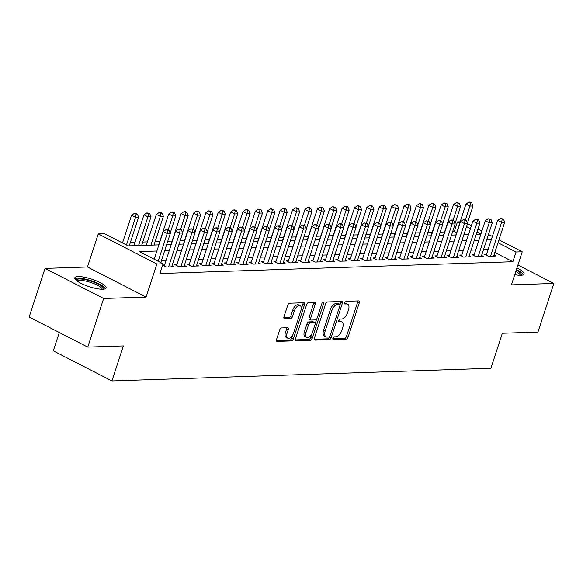 <?xml version="1.0" encoding="UTF-8"?>
<svg xmlns="http://www.w3.org/2000/svg" width="583" height="583" viewBox="0 0 583 583"><rect width="100%" height="100%" fill="white"/><g stroke="black" fill="none" stroke-linecap="round" stroke-linejoin="round"><path stroke-width="0.87" d="M332.908 338.213A1.45 0.78 117.2 0 0 333.097 339.474A1.45 0.78 117.2 0 0 333.323 339.525L346.236 339.087A2.07 1.108 117.2 0 0 348.08 337.142L359.31 302.766A2.07 1.108 117.2 0 0 359.041 300.966A2.07 1.108 117.2 0 0 358.72 300.901L345.806 301.331A1.45 0.78 117.2 0 0 344.517 302.701A1.45 0.78 117.2 0 0 344.706 303.962A1.45 0.78 117.2 0 0 344.932 304.005L346.601 303.947A6.624 3.549 117.2 0 1 347.628 304.166A6.624 3.549 117.2 0 1 348.496 309.93L347.555 312.794A6.624 3.549 117.2 0 1 341.674 319.032L339.998 319.09A1.45 0.78 117.2 0 0 338.716 320.453A1.45 0.78 117.2 0 0 338.898 321.714A1.45 0.78 117.2 0 0 339.124 321.765L340.8 321.707A6.624 3.549 117.2 0 1 341.827 321.925A6.624 3.549 117.2 0 1 342.687 327.69L341.755 330.554A6.624 3.549 117.2 0 1 335.866 336.792L334.197 336.85A1.45 0.78 117.2 0 0 332.908 338.213M102.805 289.248A16.448 3.964 18.1 0 0 106.084 288.017A16.448 3.964 18.1 0 0 96.137 280.766A16.448 3.964 18.1 0 0 78.093 276.561A16.448 3.964 18.1 0 0 74.813 277.8A16.448 3.964 18.1 0 0 84.761 285.043A16.448 3.964 18.1 0 0 102.805 289.248M514.76 274.68A16.448 3.964 18.1 0 0 520.801 275.278A16.448 3.964 18.1 0 0 524.081 274.046A16.448 3.964 18.1 0 0 516.932 268.034M281.531 327.938A2.07 1.108 117.2 0 0 279.687 329.891L276.539 339.532A2.07 1.108 117.2 0 0 276.808 341.332A2.07 1.108 117.2 0 0 277.129 341.398L291.471 340.924A2.07 1.108 117.2 0 0 293.315 338.971L304.545 304.603A2.07 1.108 117.2 0 0 304.275 302.803A2.07 1.108 117.2 0 0 303.954 302.73L289.613 303.211A2.07 1.108 117.2 0 0 287.769 305.164L283.965 316.809A2.07 1.108 117.2 0 0 284.234 318.609A2.07 1.108 117.2 0 0 284.555 318.675L290.691 318.471A2.07 1.108 117.2 0 0 292.535 316.525L294.422 310.746A5.538 2.966 117.2 0 1 300.201 305.711A5.538 2.966 117.2 0 1 300.923 310.528L293.526 333.155A5.538 2.966 117.2 0 1 287.747 338.191A5.538 2.966 117.2 0 1 287.025 333.374L288.257 329.599A2.07 1.108 117.2 0 0 287.987 327.799A2.07 1.108 117.2 0 0 287.667 327.733L281.531 327.938M87.756 347.118L29.15 317.035L45.044 268.399L103.65 298.489L87.756 347.118L123.363 345.93L111.921 380.947L490.901 368.281L502.349 333.265L537.956 332.077L553.85 283.44L511.429 284.861L522.237 251.79L516.05 251.994L512.865 261.723L159.895 273.522L163.072 263.793L156.878 264.004L98.272 233.914L104.466 233.703L128.224 245.902L158.875 244.882M103.65 298.489L146.071 297.075L156.878 264.004M314.346 338.264A2.07 1.108 117.2 0 0 314.616 340.071A2.07 1.108 117.2 0 0 314.937 340.137L329.278 339.656A2.07 1.108 117.2 0 0 331.122 337.71L342.352 303.335A2.07 1.108 117.2 0 0 342.083 301.535A2.07 1.108 117.2 0 0 341.762 301.469L327.42 301.95A2.07 1.108 117.2 0 0 325.576 303.896L314.346 338.264M310.375 340.29L296.033 340.771A2.07 1.108 117.2 0 1 295.712 340.698A2.07 1.108 117.2 0 1 295.443 338.898L306.673 304.53A2.07 1.108 117.2 0 1 308.516 302.577L314.652 302.373A2.07 1.108 117.2 0 1 314.973 302.439A2.07 1.108 117.2 0 1 315.243 304.246L310.688 318.18A2.07 1.108 117.2 0 0 310.958 319.98A2.07 1.108 117.2 0 0 311.278 320.052L315.352 319.914A2.07 1.108 117.2 0 0 317.188 317.961L321.933 303.452A1.45 0.78 117.2 0 1 323.448 302.132A1.45 0.78 117.2 0 1 323.638 303.393L312.218 338.337A2.07 1.108 117.2 0 1 310.375 340.29L308.793 339.474L295.297 339.925M553.85 283.44L517.923 264.995M486.586 254.159L484.422 254.232L488.379 256.265L495.812 256.017L493.976 255.07M474.205 254.574L472.033 254.64L475.998 256.673L483.424 256.425L481.587 255.485M461.816 254.982L459.652 255.055L463.609 257.088L471.042 256.841L469.206 255.901M449.435 255.398L447.263 255.471L451.227 257.504L458.653 257.256L456.817 256.316M437.046 255.813L434.882 255.886L438.839 257.919L446.272 257.671L444.435 256.724M424.664 256.228L422.493 256.301L426.457 258.335L433.883 258.087L432.054 257.139M412.276 256.644L410.111 256.709L414.068 258.743L421.502 258.495L419.665 257.555M399.894 257.052L397.723 257.125L401.687 259.158L409.113 258.91L407.284 257.97M387.506 257.467L385.341 257.54L389.298 259.573L396.731 259.326L394.895 258.386M375.124 257.883L372.952 257.956L376.917 259.989L384.343 259.741L382.514 258.794M362.735 258.298L360.571 258.371L364.528 260.404L371.961 260.156L370.125 259.209M350.354 258.714L348.182 258.779L352.147 260.812L359.573 260.565L357.743 259.624M337.965 259.122L335.801 259.195L339.758 261.228L347.191 260.98L345.355 260.04M325.584 259.537L323.412 259.61L327.376 261.643L334.802 261.395L332.973 260.455M313.195 259.952L311.031 260.025L314.988 262.059L322.421 261.811L320.584 260.863M300.813 260.368L298.642 260.441L302.606 262.474L310.032 262.226L308.203 261.279M288.425 260.783L286.26 260.849L290.217 262.882L297.651 262.634L295.814 261.694M276.043 261.191L273.872 261.264L277.836 263.297L285.269 263.05L283.433 262.11M263.654 261.607L261.49 261.68L265.447 263.713L272.88 263.465L271.044 262.525M251.273 262.022L249.101 262.095L253.066 264.128L260.499 263.88L258.663 262.933M238.884 262.437L236.72 262.51L240.677 264.544L248.11 264.296L246.274 263.348M226.503 262.853L224.331 262.926L228.296 264.952L235.729 264.704L233.892 263.764M214.114 263.261L211.95 263.334L215.907 265.367L223.34 265.119L221.504 264.179M201.733 263.676L199.561 263.749L203.525 265.782L210.959 265.535L209.122 264.595M189.344 264.092L187.179 264.165L191.137 266.198L198.57 265.95L196.733 265.003M176.962 264.507L174.791 264.58L178.755 266.613L186.188 266.365L184.352 265.418M162.642 265.112L166.366 267.021L173.8 266.774L171.963 265.833M512.865 261.723L494.829 252.461M488.088 249.56L483.475 249.713M475.706 249.976L471.093 250.129M463.317 250.384L458.704 250.544M450.936 250.799L446.323 250.952M438.547 251.215L433.934 251.368M426.166 251.63L421.553 251.783M413.777 252.045L409.164 252.199M401.395 252.454L396.783 252.614M389.007 252.869L384.394 253.022M376.625 253.284L372.012 253.437M364.237 253.7L359.624 253.853M351.855 254.115L347.242 254.268M339.466 254.523L334.853 254.684M327.085 254.939L322.472 255.092M314.696 255.354L310.083 255.507M302.315 255.769L297.702 255.922M289.933 256.185L285.313 256.338M277.544 256.593L272.931 256.753M265.163 257.008L260.55 257.161M252.774 257.424L248.161 257.577M240.393 257.839L235.78 257.992M228.004 258.254L223.391 258.407M215.623 258.663L211.01 258.823M203.234 259.078L198.621 259.231M190.852 259.493L186.239 259.646M178.464 259.909L173.851 260.062M166.082 260.324L161.469 260.477M164.574 264.922L162.686 264.981M456.569 232.821L454.259 231.633L452.619 231.691M444.596 231.961L440.231 232.107M432.214 232.369L427.849 232.515M419.826 232.785L415.46 232.93M407.444 233.2L403.079 233.346M395.055 233.615L390.697 233.761M382.674 234.031L378.309 234.177M370.285 234.439L365.927 234.585M357.904 234.854L353.538 235M345.515 235.27L341.157 235.415M333.133 235.685L328.768 235.831M320.745 236.1L316.387 236.246M308.363 236.509L303.998 236.654M295.975 236.924L291.617 237.07M283.593 237.339L279.228 237.485M271.204 237.755L266.846 237.9M258.823 238.17L254.458 238.316M246.434 238.578L242.076 238.724M234.053 238.994L229.687 239.139M221.664 239.409L217.306 239.555M209.282 239.824L204.917 239.97M196.894 240.24L192.536 240.385M184.512 240.648L180.147 240.794M172.123 241.063L167.766 241.209M159.742 241.479L155.129 241.632M147.353 241.894L142.74 242.047M134.972 242.309L130.359 242.462M122.583 242.717L122.058 242.739M59.306 332.514L53.315 350.857L111.921 380.947M146.071 297.075L87.465 266.985L45.044 268.399M87.465 266.985L98.272 233.914M454.259 231.633L457.436 221.912L460.162 221.817M156.871 251.011L139.315 251.594L163.072 263.793M491.272 239.832L486.659 239.985M478.883 240.247L474.27 240.4M466.502 240.662L461.889 240.815M454.113 241.078L449.5 241.231M441.732 241.486L437.119 241.646M429.343 241.901L424.73 242.054M416.962 242.317L412.349 242.47M404.573 242.732L399.96 242.885M392.191 243.147L387.578 243.3M379.803 243.556L375.19 243.716M367.421 243.971L362.808 244.124M355.032 244.386L350.419 244.539M342.651 244.802L338.038 244.955M330.262 245.217L325.649 245.37M317.881 245.625L313.268 245.786M305.492 246.041L300.879 246.194M293.111 246.456L288.498 246.609M280.722 246.871L276.109 247.024M268.34 247.287L263.727 247.44M255.952 247.695L251.339 247.855M243.57 248.11L238.957 248.263M231.181 248.526L226.568 248.679M218.8 248.941L214.187 249.094M206.411 249.356L201.798 249.509M194.03 249.764L189.417 249.925M181.641 250.18L177.028 250.333M169.259 250.595L164.646 250.748M516.05 251.994L498.006 242.732M467.486 223.683L471.392 225.687M477.98 229.068L481.886 231.072M488.467 234.453L492.373 236.458M498.953 239.839L522.237 251.79M480.939 233.972L477.025 231.968M470.445 228.587L466.538 226.583M459.747 223.092L457.436 221.912M166.651 244.62L171.264 244.466M179.032 244.204L183.645 244.051M191.421 243.789L196.034 243.636M203.802 243.381L208.415 243.22M216.191 242.965L220.804 242.812M228.572 242.55L233.185 242.397M240.961 242.134L245.574 241.981M253.343 241.719L257.956 241.566M265.731 241.311L270.344 241.151M278.113 240.896L282.726 240.743M290.502 240.48L295.115 240.327M302.883 240.065L307.496 239.912M315.272 239.649L319.885 239.496M327.653 239.241L332.266 239.081M340.042 238.826L344.655 238.673M352.424 238.411L357.036 238.258M364.812 237.995L369.425 237.842M377.194 237.58L381.807 237.427M389.582 237.172L394.195 237.011M401.964 236.756L406.577 236.603M414.353 236.341L418.966 236.188M426.734 235.926L431.347 235.772M439.123 235.51L443.736 235.357M451.504 235.102L456.117 234.942M463.893 234.687L468.506 234.534M476.275 234.271L480.888 234.118M341.827 321.925L340.239 321.109A6.624 3.549 117.2 0 0 339.211 320.898L340.8 321.707M338.614 320.912L339.211 320.898M347.628 304.166L346.047 303.357A6.624 3.549 117.2 0 0 345.019 303.138L346.601 303.947M344.415 303.16L345.019 303.138M332.813 338.672L344.655 338.278A2.07 1.108 117.2 0 0 346.491 336.325L357.729 301.958A2.07 1.108 117.2 0 0 357.875 300.93M340.057 304.705L340.771 302.526A2.07 1.108 117.2 0 0 340.917 301.498M314.201 339.291L327.697 338.847A2.07 1.108 117.2 0 0 329.533 336.894L329.672 336.464M328.819 337.025A1.45 0.78 117.2 0 0 330.102 335.662L339.962 305.492A1.45 0.78 117.2 0 0 339.772 304.231A1.45 0.78 117.2 0 0 339.554 304.188L337.79 304.246A6.624 3.549 117.2 0 0 331.902 310.484L325.161 331.108A6.624 3.549 117.2 0 0 326.028 336.872A6.624 3.549 117.2 0 0 327.056 337.091L328.819 337.025M338.359 303.575A1.45 0.78 117.2 0 0 338.191 303.422A1.45 0.78 117.2 0 0 337.965 303.371L339.554 304.188M326.028 336.872L324.44 336.056A6.624 3.549 117.2 0 1 323.58 330.291L330.321 309.675A6.624 3.549 117.2 0 1 336.202 303.43L337.965 303.371M310.958 319.98L309.376 319.171A2.07 1.108 117.2 0 1 309.107 317.371L313.661 303.43A2.07 1.108 117.2 0 0 313.807 302.402M316.707 318.937L315.221 323.492M311.767 334.059L310.63 337.528L312.218 338.337M305.958 332.645A5.538 2.966 117.2 0 0 306.68 337.462A5.538 2.966 117.2 0 0 312.466 332.427L315.068 324.454A2.07 1.108 117.2 0 0 314.798 322.654A2.07 1.108 117.2 0 0 314.477 322.588L310.404 322.727A2.07 1.108 117.2 0 0 308.567 324.673L305.958 332.645L304.377 331.829A5.538 2.966 117.2 0 0 305.098 336.653L306.68 337.462M314.798 322.654L313.217 321.845A2.07 1.108 117.2 0 0 312.896 321.772L314.477 322.588M304.377 331.829L306.979 323.864A2.07 1.108 117.2 0 1 308.822 321.911L312.896 321.772M308.793 339.474A2.07 1.108 117.2 0 0 310.63 337.528M287.747 338.191L286.166 337.375A5.538 2.966 117.2 0 1 285.444 332.558L286.676 328.79A2.07 1.108 117.2 0 0 286.821 327.763M300.201 305.711L298.62 304.902A5.538 2.966 117.2 0 0 292.834 309.93L294.422 310.746M283.819 317.837L289.11 317.662A2.07 1.108 117.2 0 0 290.946 315.709L292.834 309.93M301.287 308.91L302.963 303.787A2.07 1.108 117.2 0 0 303.109 302.759M276.393 340.559L289.889 340.108A2.07 1.108 117.2 0 0 291.726 338.155L292.834 334.78M467.413 223.151L473.024 205.974L469.934 206.076L465.97 204.043L455.87 234.956M470.496 202.906L471.734 202.869L470.153 202.053L468.914 202.097L470.496 202.906L469.934 206.076L465.402 219.929M471.734 202.869L473.024 205.974M465.97 204.043L468.914 202.097M490.551 256.192L501.613 222.342L504.71 222.24L493.641 256.09M486.258 255.172L497.649 220.308L501.613 222.342L502.182 219.172L503.42 219.128L500.593 218.355L502.182 219.172M500.593 218.355L497.649 220.308M504.71 222.24L503.42 219.128M516.232 270.177A14.232 3.432 -161.9 0 1 521.26 275.256M520.189 275.285A13.183 3.177 18.1 0 0 515.817 271.445M523.417 274.753A16.346 3.943 18.1 0 0 516.414 269.616M76.38 280.438A14.232 3.432 -161.9 0 1 91.837 281.48A14.232 3.432 -161.9 0 1 103.264 289.226M102.193 289.255A13.183 3.177 18.1 0 0 91.378 282.668A13.183 3.177 18.1 0 0 77.226 281.101M105.421 288.723A16.346 3.943 18.1 0 0 92.114 281.035A16.346 3.943 18.1 0 0 74.93 278.761M455.031 223.559L460.643 206.389L457.546 206.491L453.589 204.458L443.481 235.364M458.114 203.321L459.353 203.278L456.533 202.505L458.114 203.321L457.546 206.491L453.02 220.345M459.353 203.278L460.643 206.389M453.589 204.458L456.533 202.505M442.643 223.974L448.254 206.805L445.164 206.907L441.2 204.873L431.099 235.78M445.725 203.737L446.964 203.693L444.144 202.92L445.725 203.737L445.164 206.907L440.631 220.76M446.964 203.693L448.254 206.805M441.2 204.873L444.144 202.92M430.261 224.389L435.873 207.213L432.775 207.322L428.818 205.289L418.711 236.195M433.344 204.152L434.583 204.108L432.994 203.292L431.763 203.336L433.344 204.152L432.775 207.322L428.25 221.176M434.583 204.108L435.873 207.213M428.818 205.289L431.763 203.336M417.873 224.805L423.484 207.628L420.394 207.73L416.43 205.697L406.329 236.611M420.955 204.56L422.194 204.524L420.613 203.707L419.374 203.751L420.955 204.56L420.394 207.73L415.861 221.584M422.194 204.524L423.484 207.628M416.43 205.697L419.374 203.751M478.162 256.607L489.224 222.757L492.322 222.655L481.259 256.498M473.87 255.587L485.267 220.724L489.224 222.757L489.793 219.587L491.032 219.543L488.211 218.771L489.793 219.587M488.211 218.771L485.267 220.724M492.322 222.655L491.032 219.543M465.781 257.016L476.843 223.172L479.94 223.063L468.87 256.914M461.488 256.003L472.879 221.139L476.843 223.172L477.411 220.002L478.65 219.959L477.062 219.142L475.823 219.186L477.411 220.002M475.823 219.186L472.879 221.139M479.94 223.063L478.65 219.959M453.392 257.431L464.454 223.581L467.551 223.478L456.489 257.329M449.099 256.411L460.497 221.547L464.454 223.581L465.023 220.41L466.262 220.374L464.68 219.558L463.441 219.602L465.023 220.41M463.441 219.602L460.497 221.547M467.551 223.478L466.262 220.374M441.01 257.846L452.073 223.996L455.17 223.894L444.1 257.744M436.718 256.826L448.108 221.963L452.073 223.996L452.641 220.826L453.88 220.789L452.291 219.973L451.053 220.017L452.641 220.826M451.053 220.017L448.108 221.963M455.17 223.894L453.88 220.789M405.491 225.22L411.102 208.044L408.005 208.146L404.048 206.112L393.94 237.026M408.574 204.976L409.813 204.939L408.231 204.123L406.992 204.167L408.574 204.976L408.005 208.146L403.48 221.999M409.813 204.939L411.102 208.044M404.048 206.112L406.992 204.167M428.622 258.262L439.684 224.411L442.781 224.309L431.719 258.16M424.329 257.241L435.727 222.378L439.684 224.411L440.252 221.241L441.491 221.197L438.671 220.425L440.252 221.241M438.671 220.425L435.727 222.378M442.781 224.309L441.491 221.197M393.102 225.628L398.714 208.459L395.624 208.561L391.659 206.528L381.559 237.434M396.185 205.391L397.424 205.347L394.604 204.575L396.185 205.391L395.624 208.561L391.091 222.415M397.424 205.347L398.714 208.459M391.659 206.528L394.604 204.575M416.24 258.677L427.303 224.827L430.4 224.725L419.33 258.568M411.948 257.657L423.338 222.793L427.303 224.827L427.871 221.657L429.11 221.613L426.282 220.84L427.871 221.657M426.282 220.84L423.338 222.793M430.4 224.725L429.11 221.613M380.721 226.044L386.332 208.874L383.235 208.976L379.278 206.943L369.17 237.849M383.803 205.806L385.042 205.763L382.222 204.99L383.803 205.806L383.235 208.976L378.71 222.83M385.042 205.763L386.332 208.874M379.278 206.943L382.222 204.99M403.851 259.085L414.914 225.242L418.011 225.133L406.949 258.983M399.559 258.072L410.957 223.209L414.914 225.242L415.482 222.072L416.721 222.028L415.14 221.212L413.901 221.256L415.482 222.072M413.901 221.256L410.957 223.209M418.011 225.133L416.721 222.028M368.332 226.459L373.943 209.282L370.854 209.392L366.889 207.359L356.789 238.265M371.415 206.222L372.654 206.178L371.072 205.362L369.833 205.405L371.415 206.222L370.854 209.392L366.321 223.245M372.654 206.178L373.943 209.282M366.889 207.359L369.833 205.405M391.47 259.501L402.532 225.65L405.63 225.548L394.567 259.399M387.178 258.48L398.568 223.617L402.532 225.65L403.101 222.48L404.34 222.444L402.751 221.627L401.512 221.671L403.101 222.48M401.512 221.671L398.568 223.617M405.63 225.548L404.34 222.444M355.951 226.874L361.562 209.698L358.465 209.8L354.508 207.767L344.4 238.68M359.033 206.63L360.272 206.593L358.691 205.777L357.452 205.821L359.033 206.63L358.465 209.8L353.939 223.653M360.272 206.593L361.562 209.698M354.508 207.767L357.452 205.821M379.081 259.916L390.144 226.066L393.241 225.964L382.178 259.814M374.789 258.896L386.186 224.032L390.144 226.066L390.712 222.895L391.951 222.859L390.37 222.043L389.131 222.087L390.712 222.895M389.131 222.087L386.186 224.032M393.241 225.964L391.951 222.859M343.562 227.29L349.173 210.113L346.083 210.215L342.119 208.182L332.019 239.096M346.645 207.045L347.883 207.009L346.302 206.193L345.063 206.236L346.645 207.045L346.083 210.215L341.551 224.069M347.883 207.009L349.173 210.113M342.119 208.182L345.063 206.236M366.7 260.331L377.762 226.481L380.859 226.379L369.797 260.229M362.407 259.311L373.798 224.448L377.762 226.481L378.331 223.311L379.569 223.267L376.742 222.495L378.331 223.311M376.742 222.495L373.798 224.448M380.859 226.379L379.569 223.267M331.18 227.698L336.792 210.529L333.695 210.631L329.738 208.597L319.63 239.504M334.263 207.461L335.502 207.417L332.682 206.644L334.263 207.461L333.695 210.631L329.169 224.484M335.502 207.417L336.792 210.529M329.738 208.597L332.682 206.644M354.311 260.747L365.373 226.896L368.471 226.794L357.408 260.637M350.019 259.726L361.416 224.863L365.373 226.896L365.942 223.726L367.181 223.683L364.36 222.91L365.942 223.726M364.36 222.91L361.416 224.863M368.471 226.794L367.181 223.683M318.792 228.113L324.403 210.944L321.313 211.046L317.349 209.013L307.248 239.919M321.874 207.876L323.113 207.832L320.293 207.06L321.874 207.876L321.313 211.046L316.78 224.9M323.113 207.832L324.403 210.944M317.349 209.013L320.293 207.06M341.93 261.155L352.992 227.312L356.089 227.202L345.027 261.053M337.637 260.142L349.028 225.278L352.992 227.312L353.56 224.142L354.799 224.098L353.211 223.282L351.972 223.325L353.56 224.142M351.972 223.325L349.028 225.278M356.089 227.202L354.799 224.098M306.41 228.529L312.022 211.352L308.924 211.461L304.967 209.428L294.86 240.334M309.493 208.291L310.732 208.248L309.15 207.431L307.911 207.475L309.493 208.291L308.924 211.461L304.399 225.315M310.732 208.248L312.022 211.352M304.967 209.428L307.911 207.475M329.541 261.57L340.603 227.72L343.7 227.618L332.638 261.468M325.248 260.55L336.646 225.687L340.603 227.72L341.172 224.55L342.41 224.513L340.829 223.697L339.59 223.741L341.172 224.55M339.59 223.741L336.646 225.687M343.7 227.618L342.41 224.513M294.021 228.944L299.64 211.767L296.543 211.869L292.579 209.836L282.478 240.75M297.111 208.699L298.343 208.663L296.762 207.847L295.523 207.891L297.111 208.699L296.543 211.869L292.01 225.723M298.343 208.663L299.64 211.767M292.579 209.836L295.523 207.891M317.159 261.986L328.222 228.135L331.319 228.033L320.256 261.884M312.867 260.965L324.257 226.102L328.222 228.135L328.79 224.965L330.029 224.929L328.44 224.112L327.201 224.156L328.79 224.965M327.201 224.156L324.257 226.102M331.319 228.033L330.029 224.929M281.64 229.359L287.251 212.183L284.154 212.285L280.197 210.252L270.089 241.165M284.723 209.115L285.962 209.078L284.38 208.262L283.141 208.306L284.723 209.115L284.154 212.285L279.629 226.138M285.962 209.078L287.251 212.183M280.197 210.252L283.141 208.306M304.771 262.401L315.833 228.551L318.93 228.449L307.868 262.299M300.478 261.381L311.876 226.517L315.833 228.551L316.401 225.381L317.64 225.337L314.82 224.564L316.401 225.381M314.82 224.564L311.876 226.517M318.93 228.449L317.64 225.337M269.251 229.768L274.87 212.598L271.773 212.7L267.808 210.667L257.708 241.573M272.341 209.53L273.573 209.486L270.752 208.714L272.341 209.53L271.773 212.7L267.24 226.554M273.573 209.486L274.87 212.598M267.808 210.667L270.752 208.714M292.389 262.816L303.452 228.966L306.549 228.864L295.486 262.707M288.097 261.796L299.487 226.933L303.452 228.966L304.02 225.796L305.259 225.752L302.431 224.98L304.02 225.796M302.431 224.98L299.487 226.933M306.549 228.864L305.259 225.752M256.87 230.183L262.481 213.014L259.384 213.116L255.427 211.082L245.319 241.989M259.952 209.946L261.191 209.902L258.371 209.129L259.952 209.946L259.384 213.116L254.858 226.969M261.191 209.902L262.481 213.014M255.427 211.082L258.371 209.129M280 263.224L291.063 229.381L294.16 229.272L283.098 263.122M275.708 262.212L287.106 227.348L291.063 229.381L291.631 226.211L292.87 226.168L291.289 225.351L290.05 225.395L291.631 226.211M290.05 225.395L287.106 227.348M294.16 229.272L292.87 226.168M244.481 230.598L250.1 213.422L247.003 213.531L243.038 211.498L232.938 242.404M247.571 210.361L248.803 210.317L247.221 209.501L245.982 209.545L247.571 210.361L247.003 213.531L242.47 227.385M248.803 210.317L250.1 213.422M243.038 211.498L245.982 209.545M267.619 263.64L278.681 229.789L281.778 229.687L270.716 263.538M263.327 262.62L274.717 227.756L278.681 229.789L279.25 226.619L280.489 226.583L278.9 225.767L277.661 225.81L279.25 226.619M277.661 225.81L274.717 227.756M281.778 229.687L280.489 226.583M232.1 231.014L237.711 213.837L234.614 213.939L230.657 211.906L220.556 242.82M235.182 210.769L236.421 210.733L234.84 209.916L233.601 209.96L235.182 210.769L234.614 213.939L230.088 227.793M236.421 210.733L237.711 213.837M230.657 211.906L233.601 209.96M255.23 264.055L266.293 230.205L269.39 230.103L258.327 263.953M250.938 263.035L262.335 228.172L266.293 230.205L266.861 227.035L268.1 226.998L266.518 226.182L265.28 226.226L266.861 227.035M265.28 226.226L262.335 228.172M269.39 230.103L268.1 226.998M219.711 231.429L225.329 214.252L222.232 214.355L218.268 212.321L208.167 243.235M222.801 211.184L224.04 211.148L222.451 210.332L221.212 210.376L222.801 211.184L222.232 214.355L217.699 228.208M224.04 211.148L225.329 214.252M218.268 212.321L221.212 210.376M242.849 264.471L253.911 230.62L257.008 230.518L245.946 264.369M238.556 263.45L249.947 228.587L253.911 230.62L254.48 227.45L255.718 227.406L252.891 226.634L254.48 227.45M252.891 226.634L249.947 228.587M257.008 230.518L255.718 227.406M207.329 231.837L212.941 214.668L209.844 214.77L205.886 212.737L195.786 243.643M210.412 211.6L211.651 211.556L208.831 210.784L210.412 211.6L209.844 214.77L205.318 228.623M211.651 211.556L212.941 214.668M205.886 212.737L208.831 210.784M230.46 264.886L241.522 231.036L244.62 230.934L233.557 264.777M226.168 263.866L237.565 229.002L241.522 231.036L242.091 227.866L243.33 227.822L240.509 227.049L242.091 227.866M240.509 227.049L237.565 229.002M244.62 230.934L243.33 227.822M194.941 232.253L200.559 215.083L197.462 215.185L193.498 213.152L183.397 244.058M198.031 212.015L199.269 211.972L196.442 211.199L198.031 212.015L197.462 215.185L192.929 229.039M199.269 211.972L200.559 215.083M193.498 213.152L196.442 211.199M218.078 265.294L229.141 231.451L232.238 231.342L221.176 265.192M213.786 264.281L225.176 229.418L229.141 231.451L229.709 228.281L230.948 228.237L229.359 227.421L228.121 227.465L229.709 228.281M228.121 227.465L225.176 229.418M232.238 231.342L230.948 228.237M182.559 232.668L188.171 215.491L185.073 215.601L181.116 213.567L171.016 244.474M185.642 212.431L186.881 212.387L185.299 211.571L184.06 211.614L185.642 212.431L185.073 215.601L180.548 229.454M186.881 212.387L188.171 215.491M181.116 213.567L184.06 211.614M205.69 265.71L216.752 231.859L219.849 231.757L208.787 265.608M201.397 264.689L212.795 229.826L216.752 231.859L217.321 228.689L218.559 228.653L216.978 227.836L215.739 227.88L217.321 228.689M215.739 227.88L212.795 229.826M219.849 231.757L218.559 228.653M170.17 233.083L175.789 215.907L172.692 216.009L168.727 213.976L158.627 244.889M173.26 212.839L174.499 212.802L172.911 211.986L171.672 212.03L173.26 212.839L172.692 216.009L168.159 229.862M174.499 212.802L175.789 215.907M168.727 213.976L171.672 212.03M193.308 266.125L204.371 232.274L207.468 232.172L196.405 266.023M189.016 265.105L200.414 230.241L204.371 232.274L204.939 229.104L206.178 229.068L204.589 228.252L203.35 228.296L204.939 229.104M203.35 228.296L200.414 230.241M207.468 232.172L206.178 229.068M154.014 245.042L163.4 216.322L160.303 216.424L156.346 214.391L146.246 245.305M160.872 213.254L162.11 213.218L160.529 212.401L159.29 212.445L160.872 213.254L160.303 216.424L150.917 245.144M162.11 213.218L163.4 216.322M156.346 214.391L159.29 212.445M180.919 266.54L191.982 232.69L195.079 232.588L184.017 266.438M176.627 265.52L188.025 230.657L191.982 232.69L192.55 229.52L193.789 229.476L190.969 228.704L192.55 229.52M190.969 228.704L188.025 230.657M195.079 232.588L193.789 229.476M141.633 245.458L151.019 216.738L147.922 216.84L143.957 214.806L133.857 245.713M148.49 213.669L149.729 213.626L146.901 212.853L148.49 213.669L147.922 216.84L138.535 245.56M149.729 213.626L151.019 216.738M143.957 214.806L146.901 212.853M168.538 266.956L179.6 233.105L182.698 233.003L171.635 266.846M164.246 265.935L175.643 231.072L179.6 233.105L180.169 229.935L181.408 229.891L178.58 229.119L180.169 229.935M178.58 229.119L175.643 231.072M182.698 233.003L181.408 229.891M129.244 245.873L138.63 217.153L135.533 217.255L131.576 215.222L122.503 242.965M136.101 214.085L137.34 214.041L134.52 213.269L136.101 214.085L135.533 217.255L126.467 244.998M137.34 214.041L138.63 217.153M131.576 215.222L134.52 213.269M158.146 261.264L167.212 233.521L170.309 233.411L160.77 262.612M154.189 259.231L163.255 231.487L167.212 233.521L167.78 230.351L169.019 230.307L167.438 229.491L166.199 229.534L167.78 230.351M166.199 229.534L163.255 231.487M170.309 233.411L169.019 230.307M332.929 339.321L333.323 339.525M344.538 303.801L344.932 304.005M338.73 321.561L339.124 321.765M357.729 301.958L359.31 302.766M346.491 336.325L348.08 337.142M344.655 338.278L346.236 339.087M340.771 302.526L342.352 303.335M329.533 336.894L331.122 337.71M327.697 338.847L329.278 339.656M314.368 339.845L314.937 340.137M336.202 303.43L337.79 304.246M330.321 309.675L331.902 310.484M323.58 330.291L325.161 331.108M295.464 340.479L296.033 340.771M313.661 303.43L315.243 304.246M309.107 317.371L310.688 318.18M322.312 302.715L323.638 303.393M308.822 321.911L310.404 322.727M306.979 323.864L308.567 324.673M286.676 328.79L288.257 329.599M285.444 332.558L287.025 333.374M290.946 315.709L292.535 316.525M289.11 317.662L290.691 318.471M283.994 318.391L284.555 318.675M302.963 303.787L304.545 304.603M291.726 338.155L293.315 338.971M289.889 340.108L291.471 340.924M276.561 341.113L277.129 341.398M338.191 303.422L339.772 304.231"/></g></svg>
